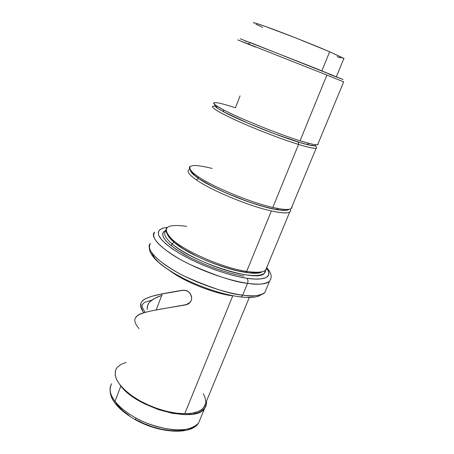 <?xml version="1.0" encoding="UTF-8"?>
<svg xmlns="http://www.w3.org/2000/svg" width="454" height="454" viewBox="0 0 454 454"><rect width="100%" height="100%" fill="white"/><g stroke="black" fill="none" stroke-linecap="round" stroke-linejoin="round"><path stroke-width="0.68" d="M162.345 293.874L156.159 309.986L162.345 293.874M172.004 243.781L174.154 242.351C170.352 239.144 168.059 236.381 167.288 234.048L169.881 238.231L174.154 242.351L172.004 243.781C165.392 238.061 163.264 233.844 165.619 231.126L165.96 230.785C163.082 233.458 165.097 237.794 172.004 243.781L171.249 245.756L172.004 243.781C183.388 253.457 208.568 265.522 230.235 271.481C251.947 277.49 266.243 276.531 265.511 270.204L264.319 273.314C258.065 283.075 192.837 262.633 172.004 243.781M262.304 271.668C253.077 279.159 193.421 259.62 174.154 242.351L183.847 249.178L196.707 256.198L206.439 260.63L221.683 266.39L236.284 270.573L248.792 272.786L258.054 272.882L262.304 271.668C259.228 273.308 253.559 273.529 245.291 272.332C223.697 269.392 187.718 254.178 174.154 242.351L173.292 240.393L172.106 239.377C161.039 227.851 165.903 223.51 186.69 226.353M189.823 169.314C186.117 170.693 188.297 174.217 196.349 179.88L198.529 178.484C193.245 174.864 190.549 172.111 190.442 170.233C190.504 171.504 191.809 173.218 194.357 175.38L198.529 178.484L196.349 179.88C189.267 174.938 186.73 171.606 188.739 169.881M167.288 234.048C167.974 236.125 169.881 238.566 173.014 241.363L174.154 242.351L173.292 240.393C187.241 252.52 224.282 268.235 246.675 271.413L271.378 210.962C249.178 206.173 211.263 190.419 196.349 179.88C211.263 190.419 249.178 206.173 271.378 210.962L246.675 271.413C256.641 272.882 262.974 272.428 265.669 270.062L266.85 267.213C266.85 271.832 260.25 273.251 247.044 271.469L246.675 271.413C224.282 268.235 187.241 252.52 173.292 240.393C166.658 234.712 164.507 230.541 166.845 227.874M290.191 209.056C290.878 210.355 290.725 211.343 289.731 212.012C287.376 213.488 281.259 213.136 271.378 210.962C285.924 214.033 292.194 213.397 290.191 209.056M190.01 166.504C188.024 168.167 190.584 171.453 197.694 176.356L198.529 178.484L212.903 186.764L227.017 193.398L247.623 201.514L262.35 206.241L274.795 209.288L283.818 210.412L287.575 210.071L289.113 209.3L285.935 210.35L278.228 209.879L266.816 207.461L252.696 203.25L237.26 197.638L222.091 191.196L208.749 184.585L198.529 178.484C214.271 189.579 256.033 206.303 276.168 209.544C283.319 210.775 287.632 210.69 289.113 209.3C285.214 211.853 272.633 209.686 251.357 202.802C231.381 196.066 209.407 185.896 198.529 178.484L192.303 173.456L190.578 170.92L193.898 174.983L198.529 178.484L197.694 176.356L193.387 173.156C185.073 164.961 191.333 163.389 212.16 168.434M214.98 106.123C208.499 105.839 214.952 110.311 234.338 119.521C253.253 128.283 281.117 139.089 298.556 144.446L298.113 141.994C282.348 137.108 257.776 127.67 239.661 119.527C220.882 110.918 212.801 106.1 215.412 105.067C214.14 105.322 214.736 106.31 217.211 108.035L223.913 111.956L217.126 107.973L214.765 105.629L217.126 107.973L223.913 111.956L223.118 109.641L216.183 105.617C210.298 101.026 216.74 101.747 235.495 107.768L240.075 95.873M291.133 208.63L291.945 206.684C292.501 209.566 287.915 210.191 278.183 208.551L272.814 207.438C282.689 209.657 288.795 210.054 291.133 208.63L316.171 148.237C314.202 148.691 308.334 147.425 298.556 144.446L272.814 207.438C250.631 202.552 212.665 186.798 197.694 176.356C212.665 186.798 250.631 202.552 272.814 207.438L298.556 144.446C282.479 139.503 257.492 129.94 238.815 121.558C219.435 112.688 210.752 107.57 212.778 106.202M214.101 102.689C212.495 103.268 215.502 105.583 223.118 109.641L223.913 111.956L230.711 115.373L248.559 123.42L264.132 129.804L279.812 135.763L298.113 141.994L308.175 144.82L315.155 145.757L310.649 145.365L301.882 143.129L274.676 133.862L248.559 123.42L223.913 111.956C242.044 121.797 289.38 140.348 306.983 144.531C313.748 146.199 316.591 146.256 315.519 144.701C316.858 146.835 311.058 145.927 298.113 141.994L298.556 144.446C314.225 149.116 319.747 149.553 315.116 145.768M315.695 145.019L315.672 145.484L315.695 145.019M343.769 58.685L343.894 58.373L329.655 51.75L321.892 70.835L329.655 51.75C316.2 45.996 294.731 37.398 278.183 31.15C260.914 24.675 252.73 21.951 253.638 22.972M255.477 47.063L242.05 41.677L248.168 43.913L250.387 42.591L248.168 43.913L237.794 39.935M300.06 140.768L326.903 75.063L248.168 43.913L326.903 75.063L300.06 140.768C309.827 143.793 315.683 145.11 317.63 144.713L318.033 143.748C318.975 145.229 316.041 145.121 309.225 143.413L300.06 140.768C278.12 134.021 239.179 118.244 223.118 109.641C239.179 118.244 278.12 134.021 300.06 140.768M343.684 81.868L326.903 75.063L343.684 81.868M341.924 79.098L313.81 67.606L240.104 38.738M315.155 145.757L315.672 145.484M214.963 105.232L214.765 105.629M329.178 74.206L342.849 79.427M343.008 79.456L250.387 42.591M245.007 40.798L247.317 41.74M337.089 56.688L341.011 57.97M344.126 58.6L329.655 51.75L295.089 37.665L263.031 25.589L254.966 22.961L253.542 22.706L253.882 23.148M255.914 24.249L262.73 27.388M266.305 288.965L264.767 292.648C259.688 295.883 252.333 296.712 242.703 295.145L247.555 283.324C248.27 281.162 248.032 279.471 246.834 278.251L254.688 279.045L261.288 278.858L266.05 277.581L268.575 275.243L268.728 272.003L266.765 268.252C274.613 279.358 259.041 280.3 246.834 278.251C248.032 279.471 248.27 281.162 247.555 283.324C257.18 285.004 264.489 284.346 269.483 281.349L270.839 279.045L269.483 281.349C266.322 284.204 259.013 284.862 247.555 283.324C228.538 280.64 200.225 270.612 180.028 259.291C159.229 247.021 150.751 237.992 154.598 232.204C148.747 236.943 164.212 252.237 190.033 264.5C216.467 276.066 235.643 282.343 247.555 283.324L242.703 295.145L241.188 296.978L239.247 296.774L244.859 297.296M232.766 295.804C222.744 295.055 191.963 286.468 170.199 270.987C185.056 282.07 214.237 293.647 232.766 295.804L184.721 413.759L232.766 295.804M150.376 243.503C146.404 249.638 154.74 258.916 175.38 271.344C195.441 282.785 223.657 292.716 242.703 295.145C230.763 294.351 211.632 288.171 185.323 276.588C159.643 264.279 144.412 248.576 150.376 243.503C146.245 251.505 154.377 261.589 174.779 273.756C194.431 285.129 221.966 294.862 241.193 296.978L242.703 295.145C254.178 296.53 261.532 295.696 264.767 292.648L258.337 296.326C253.899 297.518 248.185 297.739 241.193 296.978L239.247 296.774M141.058 302.875L142.295 300.917L144.4 299.237L151.318 296.411L161.715 293.999L184.063 290.123L188.098 291.428L190.226 293.477L191.713 297.563L191.321 300.366L189.863 302.756L187.564 304.362L152.09 310.729L144.361 312.5L140.49 313.816L137.653 315.32L135.315 318.061M143.186 311.858L140.961 306.876L140.905 303.351M116.587 368.205C112.388 375.986 117.853 385.429 132.977 396.541C147.698 406.608 169.257 413.736 184.721 413.759C194.25 413.673 200.634 411.574 203.874 407.454L249.303 297.427M161.755 295.412C157.476 296.888 154.133 298.499 151.727 300.236C148.293 302.744 146.812 305.831 147.283 309.509M143.702 312.692C133.754 298.613 147.936 295.991 182.707 290.231L186.401 290.566M191.248 300.565L188.802 303.675L186.208 304.782L188.427 303.181L186.208 304.782C144.44 312.17 125.781 312.596 139.003 328.645M126.133 362.445L120.872 364.431L117.331 367.229L116.15 368.937M115.39 370.833L115.185 375.129L116.786 379.975L120.179 385.174L125.276 390.525L131.893 395.792L139.77 400.734L148.56 405.127L157.879 408.77L167.288 411.489L176.368 413.168L184.721 413.759L191.997 413.242L197.899 411.682L202.234 409.162L204.879 405.819L205.69 403.05M205.776 401.818L204.958 397.324L203.25 393.703M149.854 301.853L154.422 298.545L161.187 295.611M147.227 308.868L147.556 305.684L148.974 302.886M187.224 290.918L188.972 292.098M189.624 292.734L191.486 296.139L191.656 298.999M247.129 297.381L253.78 296.973M151.67 252.782L154.559 257.974L158.968 262.571L165.171 267.525L173.496 272.956L183.717 278.563M207.467 288.699L219.31 292.501L230.07 295.191M246.834 278.251C235.427 276.781 207.694 269.307 180.93 254.234C170.176 247.793 163.048 242.039 159.541 236.977C156.233 230.865 160.523 228.039 166.998 227.46L164.059 227.874L160.063 229.452L158.259 232.051L158.781 235.518L161.488 239.61L166.005 244.019L172.316 248.82L180.749 254.127L191.077 259.654L202.762 265.011L214.992 269.795L226.881 273.688L237.663 276.509L246.834 278.251M188.722 256.833L176.26 249.433L169.955 244.695L165.528 240.353L163.105 236.585L162.708 233.509L164.286 231.234L165.926 230.348L163.565 231.881L162.617 234.395M244.104 276.083C227.545 273.626 203.125 264.92 185.652 255.171C167.617 244.598 160.251 236.835 163.565 231.881M200.441 418.497L198.534 423.105C192.286 429.388 181.855 431.328 167.248 428.928C153.923 426.136 143.436 422.458 135.797 417.913L135.394 419.763L135.78 419.978L135.394 419.763L135.797 417.913C160.097 431.612 191.906 433.661 198.534 423.105L200.441 418.497M120.86 386.025L120.526 385.599L120.86 386.025L115.015 401.325L120.86 386.025L123.21 388.709L129.112 394.061L136.416 399.208L144.809 403.912L158.633 409.678L172.673 413.373L185.51 414.661L192.785 414.139L198.693 412.561L201.065 411.409L204.561 408.447L206.326 404.735L206.462 401.183C206.797 403.89 206.19 406.279 204.635 408.345C196.19 423.781 137.273 408.662 120.86 386.025M111.667 383.738C108.699 388.454 109.811 394.316 115.015 401.325C119.669 407.272 126.598 412.799 135.797 417.913C126.598 412.799 119.669 407.272 115.015 401.325C109.959 394.98 108.841 389.118 111.667 383.738M129.18 415.552L122.892 410.705L117.739 405.484L114.164 400.218M184.534 429.955L177.837 430.823L169.864 430.579L161.119 429.178L152.203 426.737L143.708 423.508L136.104 419.78M172.106 239.377L173.014 241.363M265.669 270.062L289.731 212.012M247.044 271.469L245.291 272.332M193.387 173.156L194.357 175.38M278.183 208.551L276.168 209.544M216.183 105.617L217.211 108.035M317.63 144.713L343.701 81.828M309.225 143.413L306.983 144.531M336.363 76.669L343.894 58.373M264.767 292.648L269.483 281.349C273.143 275.703 270.113 271.935 266.844 267.758M153.509 235.115L154.598 232.204M151.727 300.236L147.419 301.467C145.127 302.041 143.691 302.824 143.118 303.817L141.932 305.565L142.46 307.602L145.093 312.295M204.635 408.345L198.534 423.105C190.918 435.38 159.212 433.224 135.394 419.763C116.593 408.765 108.262 397.698 110.401 386.558"/></g></svg>

